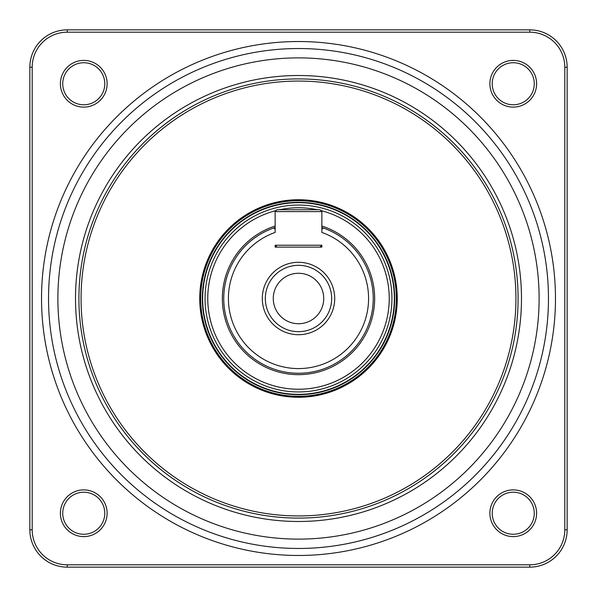 <?xml version="1.0" encoding="UTF-8"?>
<svg xmlns="http://www.w3.org/2000/svg" width="597" height="597" viewBox="0 0 597 597"><rect width="100%" height="100%" fill="white"/><g stroke="black" fill="none" stroke-linecap="round" stroke-linejoin="round"><path stroke-width="0.9" d="M275.142 230.897L275.142 232.427A70.08 70.08 0 0 0 298.5 368.58A70.08 70.08 0 0 0 321.858 232.427L321.858 211.599L275.142 211.599L277.008 209.726L319.992 209.726L321.858 211.599M321.858 227.487L323.417 228.024A74.752 74.752 0 0 1 298.5 373.252A74.752 74.752 0 0 1 273.583 228.024L275.142 227.487M323.417 228.024L321.858 229.121A1.172 1.172 0 0 1 323.417 228.024A1.172 1.172 0 0 0 321.858 229.121M262.292 298.5A36.208 36.208 0 0 0 298.5 334.708A36.208 36.208 0 0 0 334.708 298.5A36.208 36.208 0 0 0 298.5 262.292A36.208 36.208 0 0 0 262.292 298.5M265.329 298.5A33.171 33.171 0 0 0 298.5 331.671A33.171 33.171 0 0 0 331.671 298.5A33.171 33.171 0 0 0 298.5 265.329A33.171 33.171 0 0 0 265.329 298.5M276.202 210.54A90.744 90.744 0 0 0 298.5 389.244A90.744 90.744 0 0 0 320.798 210.54M317.328 209.726A90.744 90.744 0 0 0 279.672 209.726M391.945 298.5A93.445 93.445 0 0 0 298.5 205.055A93.445 93.445 0 0 0 205.055 298.5A93.445 93.445 0 0 0 298.5 391.945A93.445 93.445 0 0 0 391.945 298.5M323.731 298.5A25.231 25.231 0 0 1 298.5 323.731A25.231 25.231 0 0 1 273.269 298.5A25.231 25.231 0 0 1 298.5 273.269A25.231 25.231 0 0 1 323.731 298.5M277.008 247.106L275.142 245.24L321.858 245.24L319.992 247.106M275.142 211.599L275.142 232.427M275.142 245.24L275.142 247.106L321.858 247.106L321.858 245.24M275.142 229.121L273.583 228.024A1.172 1.172 0 0 1 275.142 229.121A1.172 1.172 0 0 0 273.583 228.024M396.804 298.5A98.304 98.304 0 0 0 298.5 200.196A98.304 98.304 0 0 0 200.196 298.5A98.304 98.304 0 0 0 298.5 396.804A98.304 98.304 0 0 0 396.804 298.5A98.304 98.304 0 0 1 298.5 396.804A98.304 98.304 0 0 1 200.196 298.5M515.935 298.5A217.435 217.435 0 0 0 298.5 81.065A217.435 217.435 0 0 0 81.065 298.5A217.435 217.435 0 0 0 298.5 515.935A217.435 217.435 0 0 0 515.935 298.5M78.908 298.5A219.592 219.592 0 0 1 298.5 78.908A219.592 219.592 0 0 1 518.092 298.5A219.592 219.592 0 0 1 298.5 518.092A219.592 219.592 0 0 1 78.908 298.5M75.506 298.5A222.994 222.994 0 0 0 298.5 521.494A222.994 222.994 0 0 0 521.494 298.5A222.994 222.994 0 0 0 298.5 75.506A222.994 222.994 0 0 0 75.506 298.5M539.113 298.5A240.613 240.613 0 0 0 298.5 57.887A240.613 240.613 0 0 0 57.887 298.5A240.613 240.613 0 0 0 298.5 539.113A240.613 240.613 0 0 0 539.113 298.5M548.464 298.5A249.964 249.964 0 0 0 298.5 48.536A249.964 249.964 0 0 0 48.536 298.5A249.964 249.964 0 0 0 298.5 548.464A249.964 249.964 0 0 0 548.464 298.5M555.471 298.5A256.971 256.971 0 0 0 298.5 41.529A256.971 256.971 0 0 0 41.529 298.5A256.971 256.971 0 0 0 298.5 555.471A256.971 256.971 0 0 0 555.471 298.5M60.394 83.759A23.358 23.358 0 0 0 83.759 107.117A23.358 23.358 0 0 0 107.117 83.759A23.358 23.358 0 0 0 83.759 60.394A23.358 23.358 0 0 0 60.394 83.759M62.73 83.759A21.022 21.022 0 0 0 83.759 104.781A21.022 21.022 0 0 0 104.781 83.759A21.022 21.022 0 0 0 83.759 62.73A21.022 21.022 0 0 0 62.73 83.759M60.394 513.241A23.358 23.358 0 0 0 83.759 536.606A23.358 23.358 0 0 0 107.117 513.241A23.358 23.358 0 0 0 83.759 489.883A23.358 23.358 0 0 0 60.394 513.241M62.73 513.241A21.022 21.022 0 0 0 83.759 534.27A21.022 21.022 0 0 0 104.781 513.241A21.022 21.022 0 0 0 83.759 492.219A21.022 21.022 0 0 0 62.73 513.241M489.883 513.241A23.358 23.358 0 0 0 513.241 536.606A23.358 23.358 0 0 0 536.606 513.241A23.358 23.358 0 0 0 513.241 489.883A23.358 23.358 0 0 0 489.883 513.241M492.219 513.241A21.022 21.022 0 0 0 513.241 534.27A21.022 21.022 0 0 0 534.27 513.241A21.022 21.022 0 0 0 513.241 492.219A21.022 21.022 0 0 0 492.219 513.241M489.883 83.759A23.358 23.358 0 0 0 513.241 107.117A23.358 23.358 0 0 0 536.606 83.759A23.358 23.358 0 0 0 513.241 60.394A23.358 23.358 0 0 0 489.883 83.759M492.219 83.759A21.022 21.022 0 0 0 513.241 104.781A21.022 21.022 0 0 0 534.27 83.759A21.022 21.022 0 0 0 513.241 62.73A21.022 21.022 0 0 0 492.219 83.759M529.77 32.186L529.77 29.85L67.23 29.85A37.38 37.38 0 0 0 29.85 67.23L29.85 529.77A37.38 37.38 0 0 0 67.23 567.15L529.77 567.15L529.77 564.814A35.044 35.044 0 0 0 564.814 529.77L564.814 67.23A35.044 35.044 0 0 0 529.77 32.186L67.23 32.186A35.044 35.044 0 0 0 32.186 67.23L32.186 529.77A35.044 35.044 0 0 0 67.23 564.814L529.77 564.814M529.77 29.85A37.38 37.38 0 0 1 567.15 67.23L567.15 529.77A37.38 37.38 0 0 1 529.77 567.15M275.142 226.017A76.155 76.155 0 0 0 298.5 374.655A76.155 76.155 0 0 0 321.858 226.017M394.341 298.5A95.841 95.841 0 0 0 298.5 202.659A95.841 95.841 0 0 0 202.659 298.5A95.841 95.841 0 0 0 298.5 394.341A95.841 95.841 0 0 0 394.341 298.5M202.316 298.5A96.184 96.184 0 0 0 298.5 394.684A96.184 96.184 0 0 0 394.684 298.5A96.184 96.184 0 0 0 298.5 202.316A96.184 96.184 0 0 0 202.316 298.5M200.667 298.5A97.833 97.833 0 0 0 298.5 396.333A97.833 97.833 0 0 0 396.333 298.5A97.833 97.833 0 0 0 298.5 200.667A97.833 97.833 0 0 0 200.667 298.5M199.734 298.5A98.766 98.766 0 0 1 298.5 199.734A98.766 98.766 0 0 1 397.266 298.5A98.766 98.766 0 0 1 298.5 397.266A98.766 98.766 0 0 1 199.734 298.5M564.814 67.23L567.15 67.23M564.814 529.77L567.15 529.77M67.23 567.15L67.23 564.814M29.85 529.77L32.186 529.77M29.85 67.23L32.186 67.23M67.23 32.186L67.23 29.85"/></g></svg>
